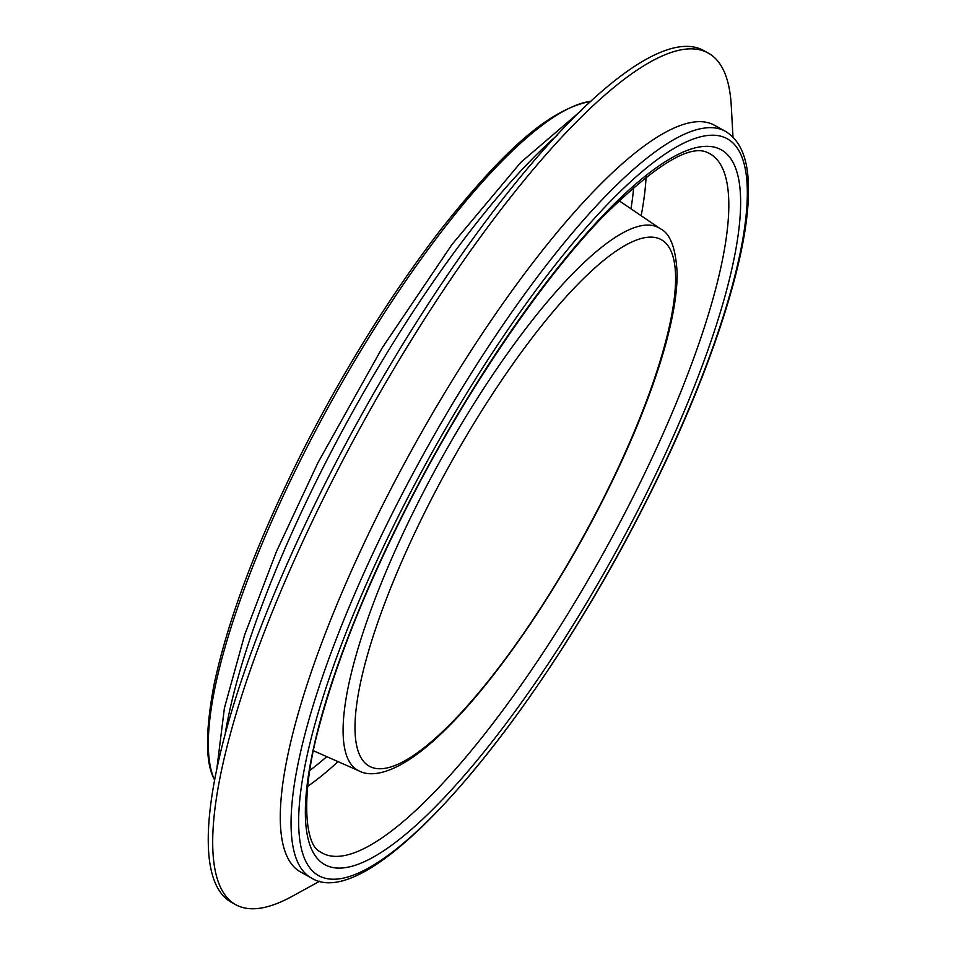 <?xml version="1.0" encoding="UTF-8"?>
<svg xmlns="http://www.w3.org/2000/svg" width="956" height="956" viewBox="0 0 956 956"><rect width="100%" height="100%" fill="white"/><g stroke="black" fill="none" stroke-linecap="round" stroke-linejoin="round"><path stroke-width="1.43" d="M732.977 137.031L731.256 105.662A486.963 122.499 119 0 0 708.396 53.166L703.939 50.692A486.963 122.499 119 0 0 326.844 480.211A486.963 122.499 119 0 0 231.149 902.153L235.606 904.639A486.963 122.499 119 0 0 292.249 896.286L319.782 881.169M708.396 53.166A486.963 122.499 119 0 0 331.302 482.684A486.963 122.499 119 0 0 235.606 904.639M725.604 131.438L714.825 125.451A426.89 107.383 119 0 0 384.252 501.984A426.89 107.383 119 0 0 300.351 871.872L311.142 877.859C371.143 916.278 533.711 724.146 645.001 503.848C708.599 378.982 748.954 257.439 748.428 190.28C748.739 160.56 741.139 140.95 725.604 131.438A426.89 107.383 119 0 0 395.031 507.971A426.89 107.383 119 0 0 311.142 877.859M631.462 500.203A399.763 100.559 119 0 0 707.978 152.793C690.268 143.412 654.705 165.269 601.3 218.35C538.12 284.41 462.549 396.836 405.284 510.241C365.216 589.661 336.727 660.955 319.794 724.122C299.383 796.957 305.538 845.474 319.949 851.617A399.763 100.559 119 0 0 631.462 500.203M641.177 215.733A391.661 98.528 119 0 0 646.089 176.932M630.96 208.79A382.591 96.245 119 0 0 633.72 187.125M359.265 771.026C373.091 778.399 401.711 772.747 445.054 729.978C495.136 681.377 556.631 591.692 602.71 500.442C628.14 450.168 647.547 403.528 660.919 360.52C671.614 325.865 677.027 297.077 677.171 274.157C676.023 248.715 670.419 233.587 660.357 228.771A310.198 78.034 119 0 0 418.632 501.446A310.198 78.034 119 0 0 359.265 771.026L313.46 750.747M428.288 505.282A301.128 75.751 119 0 0 380.44 768.755A301.128 75.751 119 0 0 602.292 500.597A301.128 75.751 119 0 0 650.14 237.124A301.128 75.751 119 0 0 428.288 505.282M304.474 452.236A394.47 99.233 119 0 0 214.371 779.51C205.409 763.211 205.253 731.77 213.929 685.189C228.006 618.616 257.678 540.391 302.933 450.515C345.14 367.845 391.1 294.197 440.788 229.583C498.542 157.059 545.518 110.012 590.963 101.288A394.47 99.233 119 0 0 304.474 452.236M557.24 135.19A418.692 105.327 119 0 0 323.463 466.851A418.692 105.327 119 0 0 225.305 732.965M401.233 510.492A421.429 106.008 119 0 0 334.265 879.221A421.429 106.008 119 0 0 644.75 503.943A421.429 106.008 119 0 0 711.718 135.214A421.429 106.008 119 0 0 401.233 510.492M404.866 510.396A408.833 102.842 119 0 0 339.906 868.096A408.833 102.842 119 0 0 641.118 504.039A408.833 102.842 119 0 0 706.078 146.328A408.833 102.842 119 0 0 404.866 510.396M309.828 770.428A382.591 96.245 119 0 0 326.761 756.638M307.724 786.322A391.661 98.528 119 0 0 338.054 761.633M217.06 766.891L224.397 708.109L244.617 635.011L276.439 551.576L317.978 462.656L382.257 347.781L452.176 244.234L520.769 162.412L581.666 110.251M660.357 228.771L618.938 200.617"/></g></svg>

